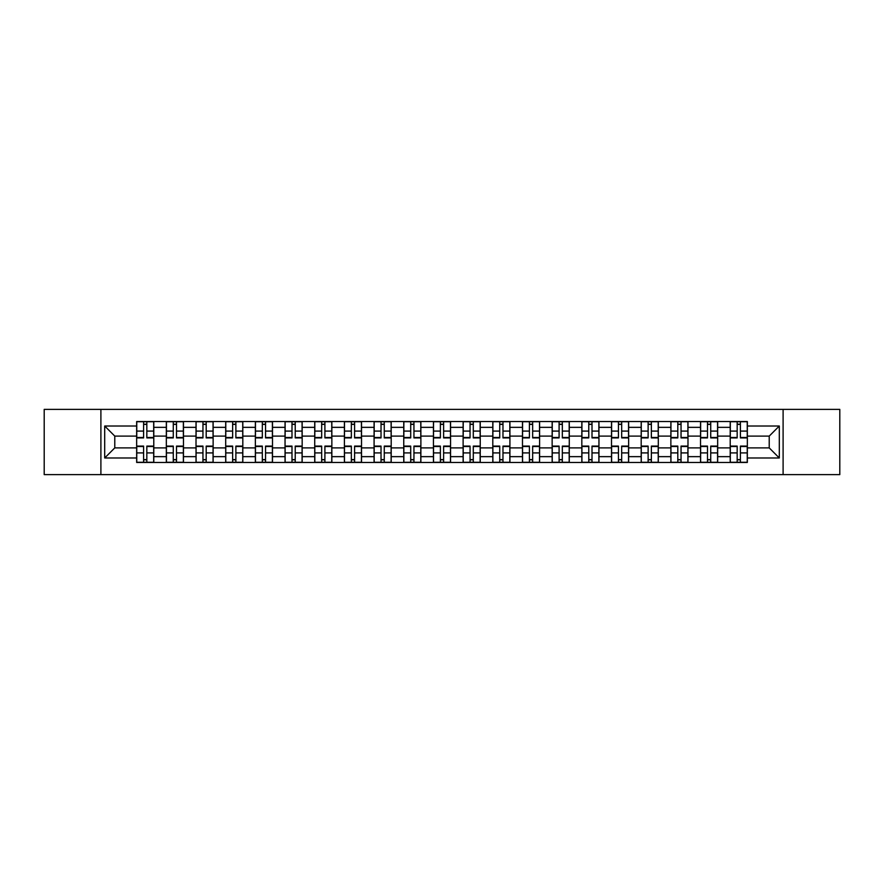 <?xml version="1.0" encoding="UTF-8"?>
<svg xmlns="http://www.w3.org/2000/svg" width="884" height="884" viewBox="0 0 884 884"><rect width="100%" height="100%" fill="white"/><g stroke="black" fill="none" stroke-linecap="round" stroke-linejoin="round"><path stroke-width="1.33" d="M783.102 474.631L839.8 474.631L839.8 409.369L44.2 409.369L44.2 474.631L783.102 474.631L783.102 409.369M166.336 462.454L166.336 427.348L153.783 427.348L153.783 462.454M153.783 427.348L153.783 421.546M166.336 427.348L166.336 421.546M183.463 421.546L183.463 462.454M196.016 462.454L196.016 421.546M213.132 421.546L213.132 462.454M225.696 462.454L225.696 421.546M242.813 421.546L242.813 462.454M255.365 462.454L255.365 421.546M272.493 421.546L272.493 462.454M285.046 462.454L285.046 421.546M302.173 421.546L302.173 462.454M314.726 462.454L314.726 421.546M331.854 421.546L331.854 462.454M344.406 462.454L344.406 421.546M361.523 421.546L361.523 462.454M374.087 462.454L374.087 421.546M391.203 421.546L391.203 462.454M403.756 462.454L403.756 421.546M420.883 421.546L420.883 462.454M433.436 462.454L433.436 421.546M450.564 421.546L450.564 462.454M463.117 462.454L463.117 421.546M480.244 421.546L480.244 462.454M492.797 462.454L492.797 421.546M509.913 421.546L509.913 462.454M522.477 462.454L522.477 421.546M539.594 421.546L539.594 462.454M552.146 462.454L552.146 421.546M569.274 421.546L569.274 462.454M581.827 462.454L581.827 421.546M598.954 421.546L598.954 462.454M611.507 462.454L611.507 421.546M628.635 421.546L628.635 462.454M641.187 462.454L641.187 421.546M658.304 421.546L658.304 462.454M670.868 462.454L670.868 421.546M687.984 421.546L687.984 462.454M700.537 462.454L700.537 421.546M717.664 421.546L717.664 462.454M730.217 462.454L730.217 421.546M730.217 447.901L717.664 447.901M700.537 447.901L687.984 447.901M670.868 447.901L658.304 447.901M641.187 447.901L628.635 447.901M611.507 447.901L598.954 447.901M581.827 447.901L569.274 447.901M552.146 447.901L539.594 447.901M522.477 447.901L509.913 447.901M492.797 447.901L480.244 447.901M463.117 447.901L450.564 447.901M433.436 447.901L420.883 447.901M403.756 447.901L391.203 447.901M374.087 447.901L361.523 447.901M344.406 447.901L331.854 447.901M314.726 447.901L302.173 447.901M285.046 447.901L272.493 447.901M255.365 447.901L242.813 447.901M225.696 447.901L213.132 447.901M196.016 447.901L183.463 447.901M166.336 447.901L153.783 447.901M730.217 436.099L717.664 436.099M700.537 436.099L687.984 436.099M670.868 436.099L658.304 436.099M641.187 436.099L628.635 436.099M611.507 436.099L598.954 436.099M581.827 436.099L569.274 436.099M552.146 436.099L539.594 436.099M522.477 436.099L509.913 436.099M492.797 436.099L480.244 436.099M463.117 436.099L450.564 436.099M433.436 436.099L420.883 436.099M403.756 436.099L391.203 436.099M374.087 436.099L361.523 436.099M344.406 436.099L331.854 436.099M314.726 436.099L302.173 436.099M285.046 436.099L272.493 436.099M255.365 436.099L242.813 436.099M225.696 436.099L213.132 436.099M196.016 436.099L183.463 436.099M166.336 436.099L153.783 436.099M114.776 447.901L136.655 447.901L136.655 436.099L114.776 436.099L114.776 447.901L104.699 457.978L104.699 426.022L136.655 426.022L136.655 436.099M747.345 436.099L747.345 447.901L769.224 447.901L769.224 436.099L747.345 436.099L747.345 421.546L136.655 421.546L136.655 426.022M747.345 426.022L779.301 426.022L779.301 457.978L747.345 457.978L747.345 447.901M136.655 447.901L136.655 462.454L747.345 462.454L747.345 457.978M136.655 457.978L104.699 457.978M100.898 474.631L100.898 409.369M146.832 459.603L143.606 459.603M143.606 424.397L146.832 424.397M176.513 459.603L173.275 459.603M173.275 424.397L176.513 424.397M206.193 459.603L202.955 459.603M202.955 424.397L206.193 424.397M235.873 459.603L232.636 459.603M232.636 424.397L235.873 424.397M265.554 459.603L262.316 459.603M262.316 424.397L265.554 424.397M295.223 459.603L291.996 459.603M291.996 424.397L295.223 424.397M324.903 459.603L321.666 459.603M321.666 424.397L324.903 424.397M354.583 459.603L351.346 459.603M351.346 424.397L354.583 424.397M384.264 459.603L381.026 459.603M381.026 424.397L384.264 424.397M413.944 459.603L410.706 459.603M410.706 424.397L413.944 424.397M443.613 459.603L440.387 459.603M440.387 424.397L443.613 424.397M473.294 459.603L470.056 459.603M470.056 424.397L473.294 424.397M502.974 459.603L499.736 459.603M499.736 424.397L502.974 424.397M532.654 459.603L529.417 459.603M529.417 424.397L532.654 424.397M562.334 459.603L559.097 459.603M559.097 424.397L562.334 424.397M592.004 459.603L588.777 459.603M588.777 424.397L592.004 424.397M621.684 459.603L618.446 459.603M618.446 424.397L621.684 424.397M651.364 459.603L648.127 459.603M648.127 424.397L651.364 424.397M681.045 459.603L677.807 459.603M677.807 424.397L681.045 424.397M710.725 459.603L707.487 459.603M707.487 424.397L710.725 424.397M740.394 459.603L737.168 459.603M737.168 424.397L740.394 424.397M104.699 426.022L114.776 436.099M769.224 447.901L779.301 457.978M769.224 436.099L779.301 426.022M146.832 437.911L146.832 421.734L153.683 421.734L153.683 437.911L146.832 437.911M143.606 424.209L146.832 424.209M143.606 421.734L136.755 421.734L136.755 437.911L143.606 437.911L143.606 421.734L146.832 421.734M143.606 446.088L143.606 462.266L136.755 462.266L136.755 446.088L143.606 446.088M146.832 459.791L143.606 459.791M146.832 462.266L153.683 462.266L153.683 446.088L146.832 446.088L146.832 462.266L143.606 462.266M176.513 437.911L176.513 421.734L183.364 421.734L183.364 437.911L176.513 437.911M173.275 424.209L176.513 424.209M173.275 421.734L166.435 421.734L166.435 437.911L173.275 437.911L173.275 421.734L176.513 421.734M206.193 437.911L206.193 421.734L213.044 421.734L213.044 437.911L206.193 437.911M202.955 424.209L206.193 424.209M202.955 421.734L196.104 421.734L196.104 437.911L202.955 437.911L202.955 421.734L206.193 421.734M235.873 437.911L235.873 421.734L242.724 421.734L242.724 437.911L235.873 437.911M232.636 424.209L235.873 424.209M232.636 421.734L225.785 421.734L225.785 437.911L232.636 437.911L232.636 421.734L235.873 421.734M173.275 446.088L173.275 462.266L166.435 462.266L166.435 446.088L173.275 446.088M176.513 459.791L173.275 459.791M176.513 462.266L183.364 462.266L183.364 446.088L176.513 446.088L176.513 462.266L173.275 462.266M202.955 446.088L202.955 462.266L196.104 462.266L196.104 446.088L202.955 446.088M206.193 459.791L202.955 459.791M206.193 462.266L213.044 462.266L213.044 446.088L206.193 446.088L206.193 462.266L202.955 462.266M232.636 446.088L232.636 462.266L225.785 462.266L225.785 446.088L232.636 446.088M235.873 459.791L232.636 459.791M235.873 462.266L242.724 462.266L242.724 446.088L235.873 446.088L235.873 462.266L232.636 462.266M265.554 437.911L265.554 421.734L272.394 421.734L272.394 437.911L265.554 437.911M262.316 424.209L265.554 424.209M262.316 421.734L255.465 421.734L255.465 437.911L262.316 437.911L262.316 421.734L265.554 421.734M295.223 437.911L295.223 421.734L302.074 421.734L302.074 437.911L295.223 437.911M291.996 424.209L295.223 424.209M291.996 421.734L285.145 421.734L285.145 437.911L291.996 437.911L291.996 421.734L295.223 421.734M262.316 446.088L262.316 462.266L255.465 462.266L255.465 446.088L262.316 446.088M265.554 459.791L262.316 459.791M265.554 462.266L272.394 462.266L272.394 446.088L265.554 446.088L265.554 462.266L262.316 462.266M291.996 446.088L291.996 462.266L285.145 462.266L285.145 446.088L291.996 446.088M295.223 459.791L291.996 459.791M295.223 462.266L302.074 462.266L302.074 446.088L295.223 446.088L295.223 462.266L291.996 462.266M324.903 437.911L324.903 421.734L331.754 421.734L331.754 437.911L324.903 437.911M321.666 424.209L324.903 424.209M321.666 421.734L314.826 421.734L314.826 437.911L321.666 437.911L321.666 421.734L324.903 421.734M354.583 437.911L354.583 421.734L361.434 421.734L361.434 437.911L354.583 437.911M351.346 424.209L354.583 424.209M351.346 421.734L344.495 421.734L344.495 437.911L351.346 437.911L351.346 421.734L354.583 421.734M384.264 437.911L384.264 421.734L391.115 421.734L391.115 437.911L384.264 437.911M381.026 424.209L384.264 424.209M381.026 421.734L374.175 421.734L374.175 437.911L381.026 437.911L381.026 421.734L384.264 421.734M413.944 437.911L413.944 421.734L420.784 421.734L420.784 437.911L413.944 437.911M410.706 424.209L413.944 424.209M410.706 421.734L403.855 421.734L403.855 437.911L410.706 437.911L410.706 421.734L413.944 421.734M443.613 437.911L443.613 421.734L450.464 421.734L450.464 437.911L443.613 437.911M440.387 424.209L443.613 424.209M440.387 421.734L433.536 421.734L433.536 437.911L440.387 437.911L440.387 421.734L443.613 421.734M473.294 437.911L473.294 421.734L480.145 421.734L480.145 437.911L473.294 437.911M470.056 424.209L473.294 424.209M470.056 421.734L463.216 421.734L463.216 437.911L470.056 437.911L470.056 421.734L473.294 421.734M502.974 437.911L502.974 421.734L509.825 421.734L509.825 437.911L502.974 437.911M499.736 424.209L502.974 424.209M499.736 421.734L492.885 421.734L492.885 437.911L499.736 437.911L499.736 421.734L502.974 421.734M532.654 437.911L532.654 421.734L539.505 421.734L539.505 437.911L532.654 437.911M529.417 424.209L532.654 424.209M529.417 421.734L522.566 421.734L522.566 437.911L529.417 437.911L529.417 421.734L532.654 421.734M321.666 446.088L321.666 462.266L314.826 462.266L314.826 446.088L321.666 446.088M324.903 459.791L321.666 459.791M324.903 462.266L331.754 462.266L331.754 446.088L324.903 446.088L324.903 462.266L321.666 462.266M351.346 446.088L351.346 462.266L344.495 462.266L344.495 446.088L351.346 446.088M354.583 459.791L351.346 459.791M354.583 462.266L361.434 462.266L361.434 446.088L354.583 446.088L354.583 462.266L351.346 462.266M381.026 446.088L381.026 462.266L374.175 462.266L374.175 446.088L381.026 446.088M384.264 459.791L381.026 459.791M384.264 462.266L391.115 462.266L391.115 446.088L384.264 446.088L384.264 462.266L381.026 462.266M410.706 446.088L410.706 462.266L403.855 462.266L403.855 446.088L410.706 446.088M413.944 459.791L410.706 459.791M413.944 462.266L420.784 462.266L420.784 446.088L413.944 446.088L413.944 462.266L410.706 462.266M440.387 446.088L440.387 462.266L433.536 462.266L433.536 446.088L440.387 446.088M443.613 459.791L440.387 459.791M443.613 462.266L450.464 462.266L450.464 446.088L443.613 446.088L443.613 462.266L440.387 462.266M470.056 446.088L470.056 462.266L463.216 462.266L463.216 446.088L470.056 446.088M473.294 459.791L470.056 459.791M473.294 462.266L480.145 462.266L480.145 446.088L473.294 446.088L473.294 462.266L470.056 462.266M499.736 446.088L499.736 462.266L492.885 462.266L492.885 446.088L499.736 446.088M502.974 459.791L499.736 459.791M502.974 462.266L509.825 462.266L509.825 446.088L502.974 446.088L502.974 462.266L499.736 462.266M529.417 446.088L529.417 462.266L522.566 462.266L522.566 446.088L529.417 446.088M532.654 459.791L529.417 459.791M532.654 462.266L539.505 462.266L539.505 446.088L532.654 446.088L532.654 462.266L529.417 462.266M562.334 437.911L562.334 421.734L569.174 421.734L569.174 437.911L562.334 437.911M559.097 424.209L562.334 424.209M559.097 421.734L552.246 421.734L552.246 437.911L559.097 437.911L559.097 421.734L562.334 421.734M592.004 437.911L592.004 421.734L598.855 421.734L598.855 437.911L592.004 437.911M588.777 424.209L592.004 424.209M588.777 421.734L581.926 421.734L581.926 437.911L588.777 437.911L588.777 421.734L592.004 421.734M621.684 437.911L621.684 421.734L628.535 421.734L628.535 437.911L621.684 437.911M618.446 424.209L621.684 424.209M618.446 421.734L611.606 421.734L611.606 437.911L618.446 437.911L618.446 421.734L621.684 421.734M651.364 437.911L651.364 421.734L658.215 421.734L658.215 437.911L651.364 437.911M648.127 424.209L651.364 424.209M648.127 421.734L641.276 421.734L641.276 437.911L648.127 437.911L648.127 421.734L651.364 421.734M681.045 437.911L681.045 421.734L687.896 421.734L687.896 437.911L681.045 437.911M677.807 424.209L681.045 424.209M677.807 421.734L670.956 421.734L670.956 437.911L677.807 437.911L677.807 421.734L681.045 421.734M710.725 437.911L710.725 421.734L717.565 421.734L717.565 437.911L710.725 437.911M707.487 424.209L710.725 424.209M707.487 421.734L700.636 421.734L700.636 437.911L707.487 437.911L707.487 421.734L710.725 421.734M559.097 446.088L559.097 462.266L552.246 462.266L552.246 446.088L559.097 446.088M562.334 459.791L559.097 459.791M562.334 462.266L569.174 462.266L569.174 446.088L562.334 446.088L562.334 462.266L559.097 462.266M588.777 446.088L588.777 462.266L581.926 462.266L581.926 446.088L588.777 446.088M592.004 459.791L588.777 459.791M592.004 462.266L598.855 462.266L598.855 446.088L592.004 446.088L592.004 462.266L588.777 462.266M618.446 446.088L618.446 462.266L611.606 462.266L611.606 446.088L618.446 446.088M621.684 459.791L618.446 459.791M621.684 462.266L628.535 462.266L628.535 446.088L621.684 446.088L621.684 462.266L618.446 462.266M648.127 446.088L648.127 462.266L641.276 462.266L641.276 446.088L648.127 446.088M651.364 459.791L648.127 459.791M651.364 462.266L658.215 462.266L658.215 446.088L651.364 446.088L651.364 462.266L648.127 462.266M677.807 446.088L677.807 462.266L670.956 462.266L670.956 446.088L677.807 446.088M681.045 459.791L677.807 459.791M681.045 462.266L687.896 462.266L687.896 446.088L681.045 446.088L681.045 462.266L677.807 462.266M707.487 446.088L707.487 462.266L700.636 462.266L700.636 446.088L707.487 446.088M710.725 459.791L707.487 459.791M710.725 462.266L717.565 462.266L717.565 446.088L710.725 446.088L710.725 462.266L707.487 462.266M740.394 437.911L740.394 421.734L747.245 421.734L747.245 437.911L740.394 437.911M737.168 424.209L740.394 424.209M737.168 421.734L730.317 421.734L730.317 437.911L737.168 437.911L737.168 421.734L740.394 421.734M737.168 446.088L737.168 462.266L730.317 462.266L730.317 446.088L737.168 446.088M740.394 459.791L737.168 459.791M740.394 462.266L747.245 462.266L747.245 446.088L740.394 446.088L740.394 462.266L737.168 462.266M700.537 427.348L687.984 427.348M670.868 427.348L658.304 427.348M641.187 427.348L628.635 427.348M611.507 427.348L598.954 427.348M581.827 427.348L569.274 427.348M552.146 427.348L539.594 427.348M522.477 427.348L509.913 427.348M492.797 427.348L480.244 427.348M463.117 427.348L450.564 427.348M433.436 427.348L420.883 427.348M403.756 427.348L391.203 427.348M374.087 427.348L361.523 427.348M344.406 427.348L331.854 427.348M314.726 427.348L302.173 427.348M285.046 427.348L272.493 427.348M255.365 427.348L242.813 427.348M225.696 427.348L213.132 427.348M196.016 427.348L183.463 427.348M730.217 427.348L717.664 427.348M700.537 456.652L687.984 456.652M670.868 456.652L658.304 456.652M641.187 456.652L628.635 456.652M611.507 456.652L598.954 456.652M581.827 456.652L569.274 456.652M552.146 456.652L539.594 456.652M522.477 456.652L509.913 456.652M492.797 456.652L480.244 456.652M463.117 456.652L450.564 456.652M433.436 456.652L420.883 456.652M403.756 456.652L391.203 456.652M374.087 456.652L361.523 456.652M344.406 456.652L331.854 456.652M314.726 456.652L302.173 456.652M285.046 456.652L272.493 456.652M255.365 456.652L242.813 456.652M225.696 456.652L213.132 456.652M196.016 456.652L183.463 456.652M166.336 456.652L153.783 456.652M730.217 456.652L717.664 456.652M146.832 437.503L153.683 437.503M146.832 431.083L153.683 431.083M136.755 437.503L143.606 437.503M136.755 431.083L143.606 431.083M143.606 446.497L136.755 446.497M143.606 452.917L136.755 452.917M153.683 446.497L146.832 446.497M153.683 452.917L146.832 452.917M176.513 437.503L183.364 437.503M176.513 431.083L183.364 431.083M166.435 437.503L173.275 437.503M166.435 431.083L173.275 431.083M206.193 437.503L213.044 437.503M206.193 431.083L213.044 431.083M196.104 437.503L202.955 437.503M196.104 431.083L202.955 431.083M235.873 437.503L242.724 437.503M235.873 431.083L242.724 431.083M225.785 437.503L232.636 437.503M225.785 431.083L232.636 431.083M173.275 446.497L166.435 446.497M173.275 452.917L166.435 452.917M183.364 446.497L176.513 446.497M183.364 452.917L176.513 452.917M202.955 446.497L196.104 446.497M202.955 452.917L196.104 452.917M213.044 446.497L206.193 446.497M213.044 452.917L206.193 452.917M232.636 446.497L225.785 446.497M232.636 452.917L225.785 452.917M242.724 446.497L235.873 446.497M242.724 452.917L235.873 452.917M265.554 437.503L272.394 437.503M265.554 431.083L272.394 431.083M255.465 437.503L262.316 437.503M255.465 431.083L262.316 431.083M295.223 437.503L302.074 437.503M295.223 431.083L302.074 431.083M285.145 437.503L291.996 437.503M285.145 431.083L291.996 431.083M262.316 446.497L255.465 446.497M262.316 452.917L255.465 452.917M272.394 446.497L265.554 446.497M272.394 452.917L265.554 452.917M291.996 446.497L285.145 446.497M291.996 452.917L285.145 452.917M302.074 446.497L295.223 446.497M302.074 452.917L295.223 452.917M324.903 437.503L331.754 437.503M324.903 431.083L331.754 431.083M314.826 437.503L321.666 437.503M314.826 431.083L321.666 431.083M354.583 437.503L361.434 437.503M354.583 431.083L361.434 431.083M344.495 437.503L351.346 437.503M344.495 431.083L351.346 431.083M384.264 437.503L391.115 437.503M384.264 431.083L391.115 431.083M374.175 437.503L381.026 437.503M374.175 431.083L381.026 431.083M413.944 437.503L420.784 437.503M413.944 431.083L420.784 431.083M403.855 437.503L410.706 437.503M403.855 431.083L410.706 431.083M443.613 437.503L450.464 437.503M443.613 431.083L450.464 431.083M433.536 437.503L440.387 437.503M433.536 431.083L440.387 431.083M473.294 437.503L480.145 437.503M473.294 431.083L480.145 431.083M463.216 437.503L470.056 437.503M463.216 431.083L470.056 431.083M502.974 437.503L509.825 437.503M502.974 431.083L509.825 431.083M492.885 437.503L499.736 437.503M492.885 431.083L499.736 431.083M532.654 437.503L539.505 437.503M532.654 431.083L539.505 431.083M522.566 437.503L529.417 437.503M522.566 431.083L529.417 431.083M321.666 446.497L314.826 446.497M321.666 452.917L314.826 452.917M331.754 446.497L324.903 446.497M331.754 452.917L324.903 452.917M351.346 446.497L344.495 446.497M351.346 452.917L344.495 452.917M361.434 446.497L354.583 446.497M361.434 452.917L354.583 452.917M381.026 446.497L374.175 446.497M381.026 452.917L374.175 452.917M391.115 446.497L384.264 446.497M391.115 452.917L384.264 452.917M410.706 446.497L403.855 446.497M410.706 452.917L403.855 452.917M420.784 446.497L413.944 446.497M420.784 452.917L413.944 452.917M440.387 446.497L433.536 446.497M440.387 452.917L433.536 452.917M450.464 446.497L443.613 446.497M450.464 452.917L443.613 452.917M470.056 446.497L463.216 446.497M470.056 452.917L463.216 452.917M480.145 446.497L473.294 446.497M480.145 452.917L473.294 452.917M499.736 446.497L492.885 446.497M499.736 452.917L492.885 452.917M509.825 446.497L502.974 446.497M509.825 452.917L502.974 452.917M529.417 446.497L522.566 446.497M529.417 452.917L522.566 452.917M539.505 446.497L532.654 446.497M539.505 452.917L532.654 452.917M562.334 437.503L569.174 437.503M562.334 431.083L569.174 431.083M552.246 437.503L559.097 437.503M552.246 431.083L559.097 431.083M592.004 437.503L598.855 437.503M592.004 431.083L598.855 431.083M581.926 437.503L588.777 437.503M581.926 431.083L588.777 431.083M621.684 437.503L628.535 437.503M621.684 431.083L628.535 431.083M611.606 437.503L618.446 437.503M611.606 431.083L618.446 431.083M651.364 437.503L658.215 437.503M651.364 431.083L658.215 431.083M641.276 437.503L648.127 437.503M641.276 431.083L648.127 431.083M681.045 437.503L687.896 437.503M681.045 431.083L687.896 431.083M670.956 437.503L677.807 437.503M670.956 431.083L677.807 431.083M710.725 437.503L717.565 437.503M710.725 431.083L717.565 431.083M700.636 437.503L707.487 437.503M700.636 431.083L707.487 431.083M559.097 446.497L552.246 446.497M559.097 452.917L552.246 452.917M569.174 446.497L562.334 446.497M569.174 452.917L562.334 452.917M588.777 446.497L581.926 446.497M588.777 452.917L581.926 452.917M598.855 446.497L592.004 446.497M598.855 452.917L592.004 452.917M618.446 446.497L611.606 446.497M618.446 452.917L611.606 452.917M628.535 446.497L621.684 446.497M628.535 452.917L621.684 452.917M648.127 446.497L641.276 446.497M648.127 452.917L641.276 452.917M658.215 446.497L651.364 446.497M658.215 452.917L651.364 452.917M677.807 446.497L670.956 446.497M677.807 452.917L670.956 452.917M687.896 446.497L681.045 446.497M687.896 452.917L681.045 452.917M707.487 446.497L700.636 446.497M707.487 452.917L700.636 452.917M717.565 446.497L710.725 446.497M717.565 452.917L710.725 452.917M740.394 437.503L747.245 437.503M740.394 431.083L747.245 431.083M730.317 437.503L737.168 437.503M730.317 431.083L737.168 431.083M737.168 446.497L730.317 446.497M737.168 452.917L730.317 452.917M747.245 446.497L740.394 446.497M747.245 452.917L740.394 452.917"/></g></svg>
